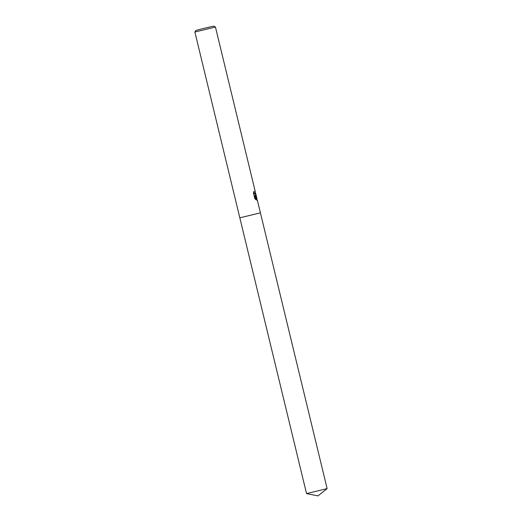 <?xml version="1.0" encoding="UTF-8"?>
<svg xmlns="http://www.w3.org/2000/svg" width="522" height="522" viewBox="0 0 522 522"><rect width="100%" height="100%" fill="white"/><g stroke="black" fill="none" stroke-linecap="round" stroke-linejoin="round"><path stroke-width="0.78" d="M255.597 193.107L255.989 195.724L255.382 195.606L256.687 197.486L257.15 200.494L254.886 195.345L255.969 199.835L254.788 198.549L253.451 193.016L253.999 191.209L254.416 193.075L255.532 194.308L255.362 192.011L215.455 27.046L194.876 32.025L306.544 493.59L327.124 488.612L260.406 212.845L239.826 217.824L260.406 212.845L257.294 199.978M215.455 27.046L213.674 26.12L203.9 28.358L195.822 30.472L194.882 32.025M257.033 200.487L256.426 197.518L255.382 195.606M255.76 195.77L255.63 194.236M255.532 194.308L254.553 193.819L253.77 191.763M255.617 199.502L254.886 195.345M256.687 197.486L255.969 194.51M327.118 488.625L317.996 495.9L306.551 493.597"/></g></svg>
